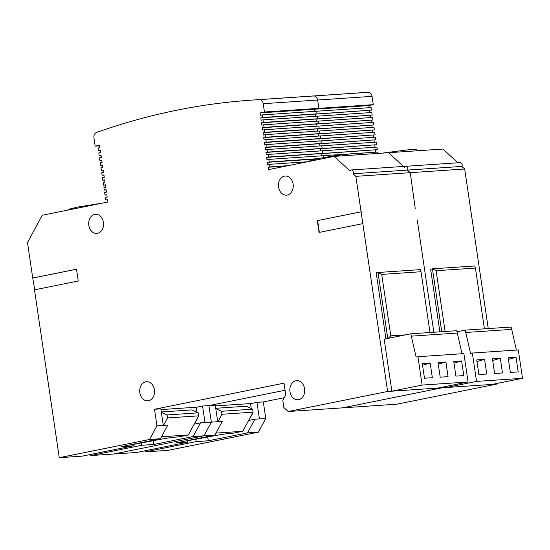 <?xml version="1.0" encoding="UTF-8"?>
<svg xmlns="http://www.w3.org/2000/svg" width="550" height="550" viewBox="0 0 550 550"><rect width="100%" height="100%" fill="white"/><g stroke="black" fill="none" stroke-linecap="round" stroke-linejoin="round"><path stroke-width="0.82" d="M446.27 387.516L476.547 381.404L522.5 378.304L492.216 384.416L446.27 387.516L446.105 386.409M522.5 378.304L518.313 349.938L472.361 353.038L476.547 381.404M484.591 359.377L486.757 374.034L478.899 374.564L476.733 359.906L484.591 359.377L476.981 361.577M502.48 372.969L494.615 373.505L492.449 358.848L500.314 358.318L502.48 372.969M516.031 357.252L518.196 371.91L510.338 372.439L508.172 357.782L516.031 357.252L508.42 359.459M472.361 353.038L470.539 353.409L465.217 330.131L456.919 331.808M465.217 330.131L511.17 327.037L516.429 350.068M500.314 358.318L492.697 360.518M465.568 332.496L511.521 329.395M391.854 391.188L422.132 385.076L468.084 381.975L437.8 388.087L391.854 391.188L384.168 339.178L410.802 333.802L416.116 357.081L417.945 356.709L422.132 385.076M468.084 381.975L463.897 353.609L417.945 356.709M430.176 363.048L432.341 377.706L424.483 378.235L422.317 363.578L430.176 363.048L422.565 365.248M448.058 376.64L440.199 377.176L438.034 362.519L445.899 361.989L448.058 376.64M461.615 360.924L463.781 375.581L455.922 376.111L453.757 361.453L461.615 360.924L454.004 363.131M410.802 333.802L456.754 330.708L462.014 353.739M445.899 361.989L438.281 364.189M411.152 336.167L457.105 333.066M88.825 225.328A9.577 7.418 -93.9 0 0 96.766 233.413A9.577 7.418 -93.9 0 0 103.421 222.386A9.577 7.418 -93.9 0 0 95.473 214.301A9.577 7.418 -93.9 0 0 88.825 225.328M289.967 391.689A9.577 7.418 -93.9 0 0 297.907 399.774A9.577 7.418 -93.9 0 0 304.562 388.747A9.577 7.418 -93.9 0 0 296.622 380.662A9.577 7.418 -93.9 0 0 289.967 391.689M139.844 392.748A9.577 7.418 -93.9 0 0 147.785 400.833A9.577 7.418 -93.9 0 0 154.44 389.806A9.577 7.418 -93.9 0 0 146.499 381.721A9.577 7.418 -93.9 0 0 139.844 392.748M278.541 187.069A9.577 7.418 -93.9 0 0 286.481 195.154A9.577 7.418 -93.9 0 0 293.129 184.126A9.577 7.418 -93.9 0 0 285.189 176.041A9.577 7.418 -93.9 0 0 278.541 187.069M404.388 167.269A2.393 1.856 86.1 0 1 405.763 166.292A2.393 1.856 86.1 0 1 407.522 167.544A2.393 1.856 86.1 0 1 407.461 170.094L410.266 172.672L355.85 176.344L387.619 391.469L442.035 387.798L342.616 407.846L442.035 387.798L496.451 384.127L397.031 404.174L288.2 411.517L387.619 391.469M417.251 219.952L433.833 332.255L417.251 219.952M441.953 387.248L442.035 387.798L441.953 387.248M464.681 169.001L410.266 172.672L415.209 208.196L410.266 172.672L407.461 170.094L461.876 166.423L464.681 169.001L488.249 328.577M387.777 338.449L378.036 272.491L376.214 272.862L385.949 338.821M200.475 422.881L211.358 422.146L203.981 435.806L113.685 454.018L90.709 455.572L141.783 445.266L153.883 444.455L193.098 436.542L200.475 422.881L194.178 424.153M217.704 421.719L215.263 405.171L208.911 405.598L285.058 390.246L208.911 405.598L211.358 422.146L222.241 421.417L214.864 435.071L175.649 442.984L187.736 442.166L136.661 452.471L113.685 454.018L203.981 435.806L193.098 436.542M205.006 422.579L202.565 406.031L208.911 405.598L211.358 422.146L203.981 435.806L214.864 435.071M351.979 93.363A957.852 741.785 86.1 0 1 354.956 93.156L360.999 92.744A957.852 741.785 86.1 0 1 368.122 92.311A4.792 3.706 86.1 0 1 368.837 92.359A4.792 3.706 86.1 0 1 372.054 96.353L317.639 100.024A4.792 3.706 -93.9 0 0 314.414 96.03A4.792 3.706 -93.9 0 0 313.699 95.982A957.852 741.785 -93.9 0 0 306.584 96.415A957.852 741.785 86.1 0 1 313.699 95.982A4.792 3.706 86.1 0 1 314.414 96.03A4.792 3.706 86.1 0 1 317.639 100.024L263.223 103.696A4.792 3.706 -93.9 0 0 259.999 99.701A4.792 3.706 -93.9 0 0 259.284 99.653A957.852 741.785 -93.9 0 0 252.168 100.086A957.852 741.785 -93.9 0 0 96.484 132.488A4.792 3.706 -93.9 0 0 95.824 132.811A4.792 3.706 -93.9 0 0 93.94 137.837L95.164 146.149L99.632 145.846M297.564 97.034A957.852 741.785 86.1 0 1 300.541 96.828A957.852 741.785 86.1 0 1 303.518 96.635L261.195 99.488A957.852 741.785 -93.9 0 0 258.218 99.681L252.168 100.086M82.246 456.143L59.269 457.689L149.566 439.478L156.942 425.817L167.826 425.088L160.449 438.742L121.227 446.655L133.32 445.837L82.246 456.143M99.584 145.53L97.721 145.661L99.55 145.289L99.894 147.654L98.072 148.019L98.45 150.597L100.279 150.233L100.623 152.597L98.801 152.962L99.179 155.54L101.007 155.169L101.358 157.534L99.529 157.905L99.914 160.476L101.736 160.112L102.087 162.477L100.258 162.841L100.643 165.419L102.465 165.055L102.816 167.413L100.987 167.784L101.372 170.363L103.194 169.991L103.544 172.356L101.723 172.728L102.101 175.299L103.922 174.934L104.273 177.299L102.451 177.664L102.829 180.242L104.651 179.877L105.002 182.236L103.18 182.607L103.558 185.185L105.38 184.814L105.731 187.179L103.909 187.55L104.287 190.121L106.116 189.757L106.459 192.122L104.637 192.486L105.016 195.064L106.844 194.7L107.195 197.058L105.366 197.429L105.751 200.008L107.573 199.636L107.924 202.001L42.254 215.242L27.5 242.564L32.739 278.025L76.519 269.197L78.265 281.016L34.485 289.843L59.269 457.689M32.739 278.025L34.781 289.788M90.544 454.465L90.709 455.572M288.2 411.517L283.855 407.529L282.81 400.434L285.759 394.969L284.013 383.151L154.495 409.269L156.942 425.817M362.835 223.623L319.055 232.458L317.309 220.633L361.089 211.805M355.85 176.344L353.045 173.766L407.461 170.094A2.393 1.856 86.1 0 0 407.522 167.544A2.393 1.856 86.1 0 0 405.763 166.292L460.178 162.621A2.393 1.856 86.1 0 1 461.938 163.873A2.393 1.856 86.1 0 1 461.876 166.423M263.223 103.696L264.447 112.007L260.074 112.915L260.425 115.28L262.247 114.909L262.625 117.487L260.803 117.858L261.154 120.223L262.976 119.852L263.361 122.43L261.532 122.794L261.882 125.159L263.704 124.795L264.089 127.373L262.261 127.738L262.611 130.103L264.433 129.731L264.818 132.309L262.989 132.681L263.34 135.046L265.169 134.674L265.547 137.252L263.725 137.617L264.069 139.982L265.897 139.618L266.276 142.189L264.454 142.56L264.804 144.925L266.626 144.554L267.004 147.132L265.183 147.503L265.533 149.868L267.355 149.497L267.733 152.075L265.911 152.439L266.262 154.804L268.084 154.44L268.462 157.011L266.64 157.382L266.991 159.748L268.812 159.376L269.197 161.954L267.369 162.326L267.719 164.684L269.541 164.319L269.926 166.897L268.097 167.262L268.448 169.627L334.118 156.386L349.972 170.94A2.393 1.856 86.1 0 1 351.347 169.964A2.393 1.856 86.1 0 1 353.107 171.215A2.393 1.856 86.1 0 1 353.045 173.766M334.118 156.386L388.534 152.714L403.487 166.444L388.534 152.714L442.949 149.043L457.902 162.772M261.896 112.551L316.312 108.879L318.863 108.336L314.49 109.244L370.728 105.201L373.278 104.665L372.054 96.353M314.806 111.368L314.49 109.244L314.806 111.368M262.625 117.487L317.048 113.816L316.663 111.238L317.048 113.816L315.219 114.187L371.463 110.144L371.078 107.566L262.247 114.909M315.535 116.304L315.219 114.187L315.535 116.304M263.361 122.43L317.776 118.759L317.391 116.181L317.776 118.759L315.947 119.123L372.192 115.088L371.807 112.509L262.976 119.852M316.264 121.248L315.947 119.123L316.264 121.248M264.089 127.373L318.505 123.695L318.12 121.124L318.505 123.695L316.676 124.066L372.921 120.024L372.536 117.453L263.704 124.795M316.993 126.191L316.676 124.066L316.993 126.191M264.818 132.309L319.234 128.638L318.856 126.06L319.234 128.638L317.412 129.009L373.649 124.967L373.271 122.389L264.433 129.731M317.721 131.127L317.412 129.009L317.721 131.127M265.547 137.252L319.962 133.581L319.584 131.003L319.962 133.581L318.141 133.946L374.378 129.91L374 127.332L265.169 134.674M318.45 136.07L318.141 133.946L318.45 136.07M266.276 142.189L320.691 138.517L320.313 135.946L320.691 138.517L318.869 138.889L375.107 134.846L374.729 132.275L265.897 139.618M319.179 141.013L318.869 138.889L319.179 141.013M267.004 147.132L321.42 143.461L321.042 140.882L321.42 143.461L319.598 143.832L375.836 139.789L375.457 137.211L266.626 144.554M319.907 145.949L319.598 143.832L319.907 145.949M267.733 152.075L322.149 148.404L321.771 145.826L322.149 148.404L320.327 148.768L376.564 144.733L376.186 142.154L267.355 149.497M320.643 150.892L320.327 148.768L320.643 150.892M268.462 157.011L322.877 153.34L322.499 150.769L322.877 153.34L321.056 153.711L377.3 149.669L376.915 147.097L268.084 154.44M321.372 155.836L321.056 153.711L321.372 155.836M323.503 157.554L323.228 155.705L323.503 157.554M105.751 200.008L107.608 199.884M105.016 195.064L106.879 194.941M104.287 190.121L106.15 189.998M103.558 185.185L105.421 185.061M102.829 180.242L104.692 180.118M102.101 175.299L103.957 175.175M101.372 170.363L103.228 170.239M100.643 165.419L102.499 165.296M99.914 160.476L101.771 160.353M99.179 155.54L101.042 155.416M98.45 150.597L100.313 150.473M261.896 112.523L370.728 105.181L368.906 105.573L369.222 107.697M268.812 159.376L346.692 154.124M269.197 161.954L317.646 158.689M97.721 145.633L95.164 146.149M264.447 112.007L318.863 108.336L317.639 100.024L318.863 108.336L373.278 104.665M160.449 438.742L149.566 439.478M163.288 425.391L160.847 408.842L154.495 409.269M196.116 407.33L202.565 406.031M269.541 164.319L307.457 161.762M269.926 166.897L288.062 165.674M268.097 167.262L286.241 166.038M267.369 162.326L315.968 159.046M260.074 112.915L368.906 105.573M260.803 117.858L371.463 110.144M261.532 122.794L372.192 115.088M262.261 127.738L372.921 120.024M262.989 132.681L373.649 124.967M263.725 137.617L374.378 129.91M264.454 142.56L375.107 134.846M265.183 147.503L375.836 139.789M265.911 152.439L376.564 144.733M266.64 157.382L377.3 149.669M317.309 220.633L361.391 211.784M319.351 232.396L317.611 220.612M76.526 269.232L33.041 278.004M133.086 444.263L133.32 445.837M141.419 442.812L141.783 445.266M153.34 440.777L153.883 444.455M381.721 274.388L378.036 272.491L420.358 269.637L421.018 271.734L381.721 274.388L390.796 335.851L405.611 334.854M429.997 332.509L421.018 271.734M388.135 338.374L390.796 335.851M496.368 383.577L496.451 384.127M441.739 331.719L432.451 268.819L430.629 269.191L439.876 331.843M254.891 419.21L265.774 418.474L258.397 432.135L168.101 450.347L145.124 451.901L196.199 441.595L208.299 440.784L247.514 432.871L254.891 419.21L248.593 420.482M258.397 432.135L247.514 432.871M259.421 418.908L256.981 402.359L263.326 401.926L265.774 418.474M354.956 93.156A957.852 741.785 86.1 0 1 357.933 92.964L315.611 95.817A957.852 741.785 -93.9 0 0 312.634 96.009L300.541 96.828M144.959 450.794L145.124 451.901M284.281 397.705L263.326 401.926M369.951 112.633L369.634 110.516M370.679 117.576L370.363 115.452M371.408 122.519L371.092 120.395M372.137 127.456L371.828 125.338M372.866 132.399L372.556 130.274M373.594 137.342L373.285 135.218M374.33 142.278L374.014 140.161M375.059 147.221L374.743 145.097M375.788 152.164L375.471 150.04M377.85 153.436L377.644 152.034L361.041 153.154M250.532 403.659L256.981 402.359M415.216 208.23L415.807 208.113M187.502 440.591L187.736 442.166M195.834 439.141L196.199 441.595M207.756 437.106L208.299 440.784M436.136 270.717L432.451 268.819L474.774 265.966L475.434 268.063L436.136 270.717L445.108 331.492M456.857 331.396L460.027 331.183M484.413 328.838L475.434 268.063M161.308 411.964L191.916 409.901L198.22 412.844L198.667 415.841L188.341 434.967L179.788 436.693A12.891 0.832 -8.4 0 1 175.931 437.078A11.509 0.743 171.6 0 0 160.799 439.271L133.121 444.489M161.349 412.266L167.09 414.947L167.537 417.945L198.667 415.841M163.522 425.377L167.537 417.945M197.436 418.124L197.649 417.718M196.838 412.197L196.103 407.227L160.958 409.599M197.704 418.103L194.487 423.589M198.22 412.844L167.09 414.947M188.341 434.967L161.514 436.776M215.724 408.293L246.331 406.23L252.643 409.172L253.083 412.17L242.756 431.296L234.204 433.022A12.891 0.832 -8.4 0 1 230.347 433.407A11.509 0.743 171.6 0 0 215.215 435.6L187.536 440.811M215.765 408.595L221.506 411.276L221.952 414.274L253.083 412.17M217.938 421.706L221.952 414.274M251.852 414.453L252.065 414.047M251.254 408.526L250.518 403.556L215.373 405.928M252.127 414.432L248.903 419.918M252.643 409.172L221.506 411.276M242.756 431.296L215.93 433.104M259.284 99.653L368.122 92.311M102.472 203.101L77.894 207.034L69.891 208.959L67.409 210.176M363.756 154.385L361.955 153.285L355.094 153.306L335.328 155.629L318.691 158.476L310.681 160.394L308.199 161.611M351.347 169.964L405.763 166.292M418.172 150.714L416.371 149.614L409.509 149.634L382.209 153.141"/></g></svg>
